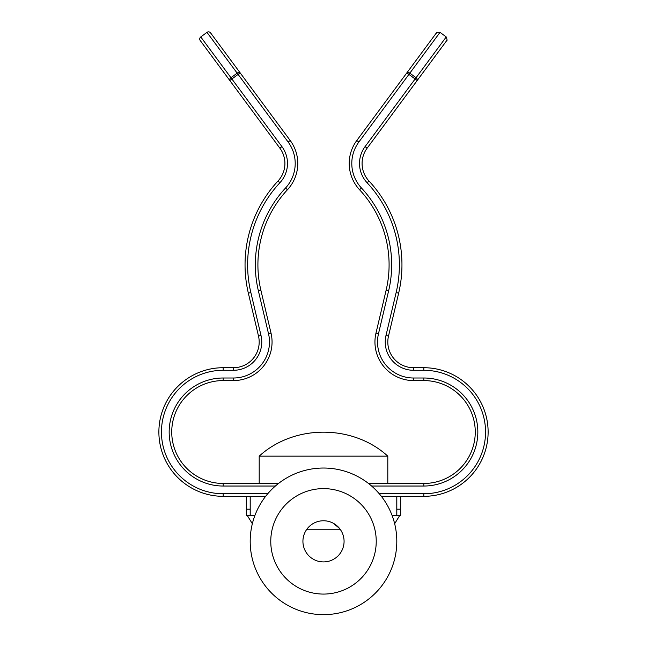 <?xml version="1.0" encoding="UTF-8"?>
<svg xmlns="http://www.w3.org/2000/svg" width="647" height="647" viewBox="0 0 647 647"><rect width="100%" height="100%" fill="white"/><g stroke="black" fill="none" stroke-linecap="round" stroke-linejoin="round"><path stroke-width="0.97" d="M250.195 541.345A73.305 73.305 90 0 1 323.5 468.032A73.305 73.305 90 0 1 396.805 541.345A73.305 73.305 90 0 1 323.5 614.65A73.305 73.305 90 0 1 250.195 541.345M270.769 541.345A52.73 52.73 -90 0 0 323.5 594.075A52.73 52.73 -90 0 0 376.23 541.345A52.73 52.73 -90 0 0 323.5 488.614A52.73 52.73 -90 0 0 270.769 541.345M344.075 541.345A20.575 20.575 90 0 1 323.5 561.919A20.575 20.575 90 0 1 302.925 541.345A20.575 20.575 90 0 1 323.5 520.762A20.575 20.575 90 0 1 344.075 541.345A20.575 20.575 90 0 1 323.759 561.919L323.241 561.919A20.575 20.575 90 0 1 302.925 541.345A20.575 20.575 90 0 1 323.5 520.762A20.575 20.575 90 0 1 344.075 541.345M246.329 496.33L246.329 515.619L250.219 515.619L250.219 496.33L265.642 496.33L223.183 496.33A64.304 64.304 90 0 1 158.879 432.018A64.304 64.304 90 0 1 223.183 367.714L233.47 367.714A25.726 25.726 -90 0 0 258.501 336.076L248.351 293.156A123.059 123.059 90 0 1 278.024 180.99A25.726 25.726 -90 0 0 279.868 148.163L200.23 40.535A2.572 2.572 53.5 0 1 200.772 36.944L231.885 78.991L229.814 80.519A2.572 1.561 -36.5 0 1 230.955 77.737L237.158 73.143L206.975 32.35A2.572 2.572 53.5 0 1 210.574 32.884L290.212 140.512A38.585 38.585 90 0 1 287.438 189.749A38.585 38.585 -90 0 0 290.212 140.512L240.15 72.868L238.088 74.397L237.158 73.143A2.572 1.561 143.5 0 1 240.15 72.868L290.212 140.512L240.15 72.868M446.47 40.939L367.132 148.163A25.726 25.726 -90 0 0 368.976 180.99A123.059 123.059 90 0 1 398.649 293.156A123.059 123.059 -90 0 0 368.976 180.99A25.726 25.726 90 0 1 367.132 148.163L417.186 80.519A2.572 1.561 -143.5 0 0 417.145 78.991A2.572 1.561 -143.5 0 0 416.045 77.737L446.228 36.944C448.072 42.12 446.252 39.993 446.47 40.939L417.186 80.519L415.115 78.991L416.045 77.737L409.842 73.143L408.912 74.397L406.85 72.868A2.572 1.561 36.5 0 1 409.842 73.143L440.025 32.35L446.228 36.944M233.47 378.002L233.47 380.573A38.585 38.585 -90 0 0 272.055 341.996A38.585 38.585 90 0 1 233.47 380.573L223.183 380.573A51.445 51.445 -90 0 0 171.738 432.018A51.445 51.445 -90 0 0 223.183 483.463A51.445 51.445 90 0 1 171.738 432.018A51.445 51.445 90 0 1 223.183 380.573L223.183 378.002L233.47 378.002A36.014 36.014 -90 0 0 268.513 333.706L258.363 290.786A112.772 112.772 90 0 1 285.553 187.994A36.014 36.014 -90 0 0 288.141 142.041L238.088 74.397L231.885 78.991L281.938 146.634A28.298 28.298 90 0 1 279.908 182.737A28.298 28.298 -90 0 0 287.486 163.465M379.263 493.758L423.817 493.758L423.817 496.33A64.304 64.304 -90 0 0 488.121 432.018A64.304 64.304 90 0 1 423.817 496.33L381.358 496.33L396.781 496.33L396.781 515.619L392.147 515.619M368.499 483.463L423.817 483.463A51.445 51.445 -90 0 0 475.262 432.018A51.445 51.445 -90 0 0 423.817 380.573L413.53 380.573A38.585 38.585 90 0 1 375.98 333.116L386.13 290.196A110.2 110.2 -90 0 0 359.562 189.749A38.585 38.585 90 0 1 356.788 140.512L436.127 33.296L356.788 140.512L358.859 142.041A36.014 36.014 -90 0 0 361.447 187.994A112.772 112.772 90 0 1 388.637 290.786L386.13 290.196L375.98 333.116L378.487 333.706A36.014 36.014 -90 0 0 413.53 378.002L423.817 378.002A54.016 54.016 90 0 1 477.834 432.018A54.016 54.016 90 0 1 423.817 486.034A54.016 54.016 -90 0 0 477.834 432.018M287.438 189.749A110.2 110.2 -90 0 0 260.87 290.196A110.2 110.2 90 0 1 287.438 189.749L285.553 187.994M272.055 341.996A38.585 38.585 -90 0 0 271.02 333.116A38.585 38.585 90 0 1 272.055 341.996M275.379 486.034L223.183 486.034L223.183 483.463L278.501 483.463M488.121 432.018A64.304 64.304 -90 0 0 423.817 367.714A64.304 64.304 90 0 1 488.121 432.018M423.817 367.714L413.53 367.714L423.817 367.714L423.817 370.286L413.53 370.286A28.298 28.298 90 0 1 385.992 335.478L396.142 292.557A120.488 120.488 -90 0 0 367.092 182.737A28.298 28.298 90 0 1 365.062 146.634L415.115 78.991L408.912 74.397L358.859 142.041M388.499 336.076A25.726 25.726 -90 0 0 413.53 367.714A25.726 25.726 90 0 1 388.499 336.076L398.649 293.156L388.499 336.076L398.649 293.156L388.499 336.076L385.992 335.478M260.87 290.196L271.02 333.116L260.87 290.196L271.02 333.116L260.87 290.196L258.363 290.786M400.671 496.33L400.671 515.619L396.781 515.619M339.489 528.389L333.262 523.229M250.219 515.619L254.853 515.619M324.082 520.77L323.435 520.762M323.241 561.919A20.575 20.575 90 0 1 302.925 541.345A20.575 20.575 90 0 0 323.241 561.919L323.759 561.919L323.241 561.919A20.575 20.575 90 0 1 302.925 541.345A20.575 20.575 90 0 0 323.241 561.919M250.219 509.189L246.329 509.189M306.484 529.764L340.516 529.764M387.804 483.463L387.804 456.151L259.196 456.151C294.175 424.189 352.825 424.189 387.804 456.151M259.196 483.463L259.196 456.151M400.671 509.189L396.781 509.189M371.621 486.034L423.817 486.034L423.817 483.463M278.024 180.99L279.908 182.737A120.488 120.488 -90 0 0 250.858 292.557L261.008 335.478A28.298 28.298 90 0 1 233.47 370.286L223.183 370.286A61.732 61.732 -90 0 0 161.451 432.018A61.732 61.732 -90 0 0 223.183 493.758L267.737 493.758M233.47 367.714L233.47 370.286M423.817 493.758A61.732 61.732 -90 0 0 485.549 432.018A61.732 61.732 -90 0 0 423.817 370.286M396.142 292.557L398.649 293.156M391.661 264.825A112.772 112.772 -90 0 0 361.447 187.994L359.562 189.749M388.637 290.786L378.487 333.706M223.183 486.034A54.016 54.016 90 0 1 169.166 432.018A54.016 54.016 90 0 1 223.183 378.002M281.938 146.634L279.868 148.163L200.23 40.535M261.008 335.478L258.501 336.076L248.351 293.156L250.858 292.557M413.53 367.714L413.53 370.286M367.092 182.737L368.976 180.99M365.062 146.634L367.132 148.163M223.183 496.33L223.183 493.758M223.183 367.714L223.183 370.286M413.53 378.002L413.53 380.573M423.817 378.002L423.817 380.573M290.212 140.512L288.141 142.041M268.513 333.706L271.02 333.116M250.179 515.619L250.179 496.33M396.821 496.33L396.821 515.619M206.975 32.35L200.772 36.944M440.025 32.35C434.533 32.107 437.105 33.223 436.127 33.296M322.918 520.77L323.532 520.77M247.364 515.619L252.338 523.722M399.636 515.619L394.662 523.722"/></g></svg>
